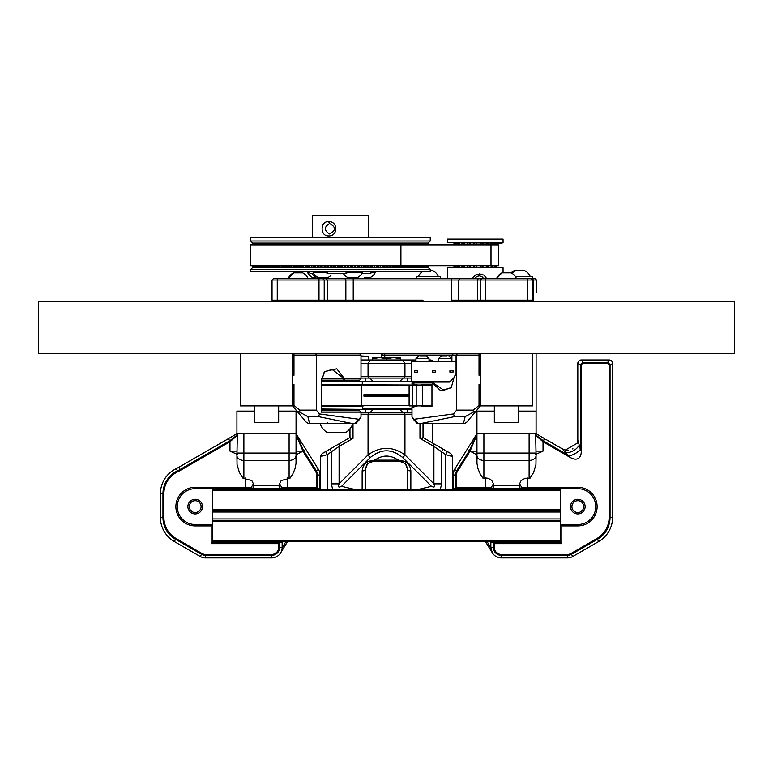 <?xml version="1.0" encoding="UTF-8"?>
<svg xmlns="http://www.w3.org/2000/svg" width="773" height="773" viewBox="0 0 773 773"><rect width="100%" height="100%" fill="white"/><g stroke="black" fill="none" stroke-linecap="round" stroke-linejoin="round"><path stroke-width="1.16" d="M734.35 301.538L734.35 353.715L38.65 353.715L38.65 301.538L734.35 301.538M532.597 405.893L532.597 353.715L480.42 353.715L480.42 405.893L532.597 405.893M351.01 423.285L318.553 416.657L319.491 413.942L358.798 419.275L355.232 423.285L308.069 423.285L306.282 422.222L292.581 405.893L292.581 353.715L240.403 353.715L240.403 405.893L292.581 405.893L293.972 405.39L299.721 410.115L316.331 410.115L316.331 355.107L293.972 355.107L293.972 375.282L292.581 375.282M532.442 278.58L532.442 276.492L515.32 276.492M308.041 278.58A10.658 10.658 0 0 0 302.649 272.84L293.605 272.84L288.213 278.58A10.658 10.658 0 0 1 293.605 272.84M187.878 506.595A7.305 7.305 0 0 1 198.835 500.266A7.305 7.305 0 0 1 198.835 512.924A7.305 7.305 0 0 1 187.878 506.595M229.504 440.948L179.993 469.53A37.336 37.336 0 0 1 177.365 470.912L176.273 468.612A27.828 27.828 0 0 0 160.398 493.744A27.828 27.828 0 0 1 176.273 468.612A34.785 34.785 0 0 0 178.718 467.327L228.576 438.542L229.968 441.75L180.457 470.332A38.264 38.264 0 0 1 177.771 471.752A24.349 24.349 0 0 0 163.876 493.744L163.876 517.417A24.349 24.349 0 0 0 176.051 538.501L202.014 553.497A6.957 6.957 0 0 0 205.492 554.425L271.709 554.425A6.957 6.957 0 0 0 278.666 547.468L278.666 543.641L211.184 543.641L212.575 542.25L212.575 488.681M282.145 547.767L285.952 541.554M318.003 489.377L318.428 488.681M295.895 434.107L303.789 450.872L305.77 449.2L318.466 469.443A10.436 10.436 0 0 1 320.061 474.989L319.636 489.377M287.585 541.554L280.599 552.927M320.061 488.681L280.522 488.681L278.724 485.628L281.217 480.506L289.933 478.323L292.503 474.632L294.928 468.998L296.03 463.471L296.059 433.721L305.77 449.2M243.882 433.721L243.882 460.428A6.957 4.918 180 0 1 236.924 455.51L237.05 464.505L239.379 472.448L243.051 478.323L251.776 480.506L254.259 485.628L252.462 488.681L195.183 488.681A17.914 17.914 0 0 0 177.268 506.595A17.914 17.914 0 0 0 195.183 524.509L212.575 524.509L211.184 525.901L195.183 525.901A19.306 19.306 0 0 1 175.877 506.595A19.306 19.306 0 0 1 195.183 487.29L251.37 487.29L252.462 488.681L280.522 488.681L281.614 487.29L316.582 487.29L316.582 474.989A6.957 6.957 0 0 0 315.519 471.288L303.016 451.355L303.789 450.872L316.312 470.796L318.466 469.443L314.891 463.732M313.075 460.853L296.059 433.721L236.924 433.721L228.576 438.542L236.924 433.721L236.924 411.11L254.317 411.11M278.666 543.641L280.029 542.25L282.145 542.25L282.145 547.468A10.436 10.436 0 0 1 271.709 557.903L205.492 557.903A10.436 10.436 0 0 1 200.275 556.502L174.312 541.515A27.828 27.828 0 0 1 160.398 517.417L160.398 493.744L162.948 493.744L162.948 517.417L160.398 517.417M229.513 440.968L236.924 435.189M237.359 433.721L236.924 455.51M317.945 488.681L316.582 487.29M237.746 454.592L229.968 451.113L236.924 451.113M296.059 451.113L302.939 451.171L296.861 454.398M236.924 435.73L229.968 441.75L229.968 451.113M302.91 451.113L296.059 434.726M251.37 487.29L252.877 484.642L254.259 485.628L278.724 485.628L280.106 484.642L280.058 485.444M280.106 484.642L281.614 487.29M252.926 485.502L252.877 484.642M211.184 543.641L211.184 525.901M212.575 542.25L280.029 542.25M280.522 488.681L252.462 488.681M189.269 506.595A5.913 5.913 0 0 0 198.139 511.716A5.913 5.913 0 0 0 198.139 501.474A5.913 5.913 0 0 0 189.269 506.595M536.452 292.494L536.452 279.971L532.597 279.971L532.597 300.146L480.42 300.146L480.42 279.971L485.637 279.971L485.637 301.538M536.452 287.276L536.452 279.971L535.061 278.58L527.379 278.58L527.379 279.971L485.637 279.971L485.637 278.58L481.811 278.58L480.42 279.971L477.366 279.971L477.366 300.146L458.776 300.146L458.776 279.971L477.366 279.971L478.342 278.58L481.811 278.58M478.342 278.58L273.429 278.58L272.038 279.971L272.038 300.146L273.429 301.538L272.038 300.146L318.998 300.146L318.998 301.538M485.637 278.58L527.379 278.58M322.824 278.58L324.216 279.971L324.216 300.146L324.216 279.971L272.038 279.971M451.403 278.58L451.403 279.971L353.232 279.971L353.232 300.146L422.966 300.146L417.758 301.538M456.969 301.538L451.403 300.146L458.776 300.146L459.761 301.538M344.874 278.58L345.86 279.971L324.216 279.971M318.998 278.58L318.998 300.146L353.232 300.146L353.232 301.538M532.597 279.971L531.206 278.58L532.597 279.971L527.379 279.971L527.379 301.538M344.874 301.538L345.86 300.146L345.86 279.971L353.232 279.971L353.232 278.58M451.403 300.146L451.403 279.971L458.776 279.971L459.761 278.58M478.342 301.538L477.366 300.146L480.42 300.146L481.811 301.538M324.216 300.146L322.824 301.538L324.216 300.146M531.206 301.538L532.597 300.146M491 244.838L498.672 244.838L498.672 265.709L491 265.709L491 244.838L250.539 244.838L250.539 265.709L400.916 265.709L400.916 244.838M491 265.709L400.916 265.709M440.562 278.58L440.562 276.492L416.212 276.492L416.212 278.58M431.962 405.893L409.159 405.893M363.938 405.893L321.433 405.893M363.938 385.022L411.874 385.022M431.962 385.022L409.159 385.022M530.181 276.492A10.658 10.658 0 0 0 524.79 270.753L514.132 270.753A10.658 10.658 0 0 0 511.108 272.879M516.422 278.58A10.658 10.658 0 0 0 511.03 272.84L501.986 272.84L496.595 278.58A10.658 10.658 0 0 1 501.986 272.84M508.248 488.681L508.248 489.377L508.064 488.681M497.812 488.681L497.812 489.377L497.996 488.681M572.88 448.611L572.368 448.91M568.387 450.128L567.691 450.176M566.628 450.157L565.807 450.06M612.603 363.455L612.603 517.417A27.828 27.828 0 0 1 598.689 541.515A27.828 27.828 0 0 0 612.603 517.417L610.052 517.417L610.052 364.982A3.479 2.01 -135 0 0 607.597 362.527L609.124 359.976A3.479 3.479 0 0 1 612.603 363.455L609.124 365.919A6.029 3.479 -45 0 0 606.66 363.455L583.76 363.455A6.029 3.479 -135 0 0 581.296 365.919L581.296 451.065A23.335 10.436 60 0 1 570.223 457.452L562.164 448.784L545.757 439.306M606.66 363.455L607.597 362.527L582.823 362.527A3.479 2.01 135 0 0 580.368 364.982L577.817 363.455A3.479 3.479 0 0 1 581.296 359.976L583.76 363.455M562.164 448.784L565.459 450.002L562.164 448.784L565.459 450.002L577.228 443.2L577.817 439.75L580.368 449.451A10.436 4.667 -30 0 1 569.295 455.838L543.496 440.948L544.424 438.542L536.076 433.721L544.424 438.542M565.459 450.002L577.228 443.2L577.817 439.75L577.817 363.455M454.147 470.1L452.939 474.989L453.365 489.377M581.296 359.976L609.124 359.976M585.122 506.595A7.305 7.305 0 0 0 574.165 500.266A7.305 7.305 0 0 0 574.165 512.924A7.305 7.305 0 0 0 585.122 506.595M447.374 451.577L445.635 454.592L433.904 446.398L419.971 438.349L421.981 438.851L422.957 437.479L450.852 453.587L452.591 456.601L445.635 454.592L445.635 489.377L560.425 489.377L560.425 488.681M485.415 541.554L492.401 552.927L490.855 547.767L487.048 541.554M454.997 489.377L454.572 488.681M452.939 488.681L492.478 488.681L494.276 485.628L491.783 480.506L490.362 479.347L486.942 478.052L483.067 478.323L480.497 474.632L478.072 468.998L476.97 463.471L476.941 433.721L454.534 469.443A10.436 10.436 0 0 0 452.939 474.989L455.49 474.989A7.885 7.885 0 0 1 456.688 470.796L454.534 469.443M529.119 433.721L529.119 460.428A6.957 4.918 0 0 0 536.076 455.51L535.95 464.505L533.621 472.448L529.949 478.323L525.157 478.245L521.137 480.603L518.741 485.628L520.538 488.681L577.817 488.681A17.914 17.914 0 0 1 595.732 506.595A17.914 17.914 0 0 1 577.817 524.509L560.425 524.509L561.816 525.901L577.817 525.901A19.306 19.306 0 0 0 597.123 506.595A19.306 19.306 0 0 0 577.817 487.29L521.63 487.29L520.538 488.681L492.478 488.681L491.386 487.29L456.418 487.29L456.418 474.989A6.957 6.957 0 0 1 457.481 471.288L469.984 451.355L467.23 449.2M475.202 436.494L459.925 460.853L476.941 433.721L476.941 411.11L494.334 411.11M609.124 365.919L609.124 517.417A24.349 24.349 0 0 1 596.949 538.501L570.986 553.497A6.957 6.957 0 0 1 567.508 554.425L501.291 554.425A6.957 6.957 0 0 1 494.334 547.468L494.334 543.641L492.971 542.25L490.855 542.25L490.855 547.468A10.436 10.436 0 0 0 501.291 557.903L567.508 557.903A10.436 10.436 0 0 0 572.725 556.502L598.689 541.515L597.413 539.312L571.45 554.299L572.725 556.502M535.641 433.721L536.076 455.51M536.076 435.189L543.496 440.948M457.481 471.288L456.688 470.796L469.211 450.872L477.105 434.107M455.055 488.681L456.418 487.29M535.254 454.592L543.033 451.113L536.076 451.113M476.941 451.113L470.061 451.171L476.139 454.398M543.487 440.968L543.033 441.75L570.223 457.452M536.076 435.73L543.033 441.75L543.033 451.113M470.09 451.113L476.941 434.726M520.074 485.628L520.123 484.642L518.741 485.628L494.276 485.628L492.894 484.642L492.942 485.521M492.894 484.642L491.386 487.29M520.123 484.642L521.63 487.29M494.334 543.641L561.816 543.641L560.425 542.25L492.971 542.25M561.816 543.641L561.816 525.901M212.575 541.554L560.425 541.554L560.425 542.25M579.248 445.2C576.156 449.915 571.798 452.437 566.174 452.746M583.731 506.595A5.913 5.913 0 0 1 574.861 511.716A5.913 5.913 0 0 1 574.861 501.474A5.913 5.913 0 0 1 583.731 506.595M438.301 276.492A10.658 10.658 0 0 0 432.909 270.753L430.242 270.753M483.685 278.58L481.908 276.628L479.299 275.884L476.825 276.502L474.661 278.58M472.274 278.58L475.308 275.13L479.666 273.922L483.908 275.14L486.739 278.58M447.403 267.816L503.059 267.816L447.403 267.816L447.403 278.58M503.059 242.732L447.403 242.732L501.696 243.099L503.059 242.732L503.059 239.099L447.403 239.099L447.403 242.732M536.104 433.73L536.104 353.715M432.793 443.161L432.793 423.285M494.334 405.893L494.334 422.589L518.683 422.589L518.683 405.893M518.683 411.11L536.076 411.11L536.076 433.721L476.941 433.721M254.317 405.893L254.317 422.589L278.666 422.589L278.666 405.893M278.666 411.11L296.059 411.11L296.059 433.721M212.575 489.377L439.943 489.377L418.628 489.377L431.44 486.323L402.491 457.365A3.479 2.01 -45 0 0 404.946 454.901C392.645 446.176 380.355 446.176 368.054 454.901A3.479 2.01 -135 0 0 370.509 457.365C381.166 448.64 391.834 448.64 402.491 457.365M212.575 510.248L560.425 510.248L560.425 489.377M212.575 520.683L560.425 520.683L560.425 510.248M560.425 541.554L560.425 520.683M432.609 383.166L432.957 382.596L432.609 383.166L440.639 390.694L451.248 387.737L454.34 376.316L456.07 374.586L456.07 355.107L381.282 355.107L382.674 353.715M381.282 357.541L381.282 355.107M361.001 356.343L368.277 356.343L368.277 359.976M361.001 355.976L368.277 356.343M348.642 277.362L350.372 277.362M362.576 271.632L362.576 272.483L346.062 272.483M362.576 272.473A11.035 11.035 0 0 1 357.88 277.362L347.937 277.362M319.036 277.362L320.766 277.362M327.433 272.483L313.142 272.483A11.035 11.035 0 0 0 317.838 277.362L318.341 277.362M331.018 275.285A11.035 11.035 0 0 1 328.274 277.362L317.838 277.362M375.291 271.623L375.291 272.483L371.021 272.483M375.301 272.473A11.035 11.035 0 0 1 370.596 277.362L364.663 277.362M374.634 271.623L369.291 273.661L362.614 273.661L362.614 272.966M350.923 271.623L344.671 273.661L329.114 273.661L322.167 271.623M313.809 273.661L311.171 273.661L306.784 271.623L308.987 271.623M362.266 271.623L362.614 273.661M250.645 271.623L430.242 271.623L430.242 269.535L250.645 269.535L250.645 271.623M430.242 237.533L250.645 237.533L250.645 241.012L430.242 241.012L430.242 237.533M374.538 271.623L372.364 271.623M368.17 271.623L364.151 271.623M348.526 271.623L341.202 271.623M331.414 271.623L324.341 271.623M311.345 271.623L309.538 271.777M347.473 244.838L347.473 243.099L345.763 243.099L345.763 244.838M345.763 265.709L345.763 267.448L340.593 267.448L340.593 265.709M345.222 267.448L345.222 265.709M345.222 244.838L345.222 243.099M307.673 267.448L307.673 265.709M307.673 244.838L307.673 243.099M311.857 265.709L311.857 267.448L307.016 267.448L307.016 265.709M307.016 244.838L307.016 243.099L305.441 243.099L305.441 244.838M305.151 267.448L305.151 265.709M305.151 244.838L305.151 243.099M305.441 265.709L305.441 267.448L300.755 267.448L300.755 265.709M314.118 267.448L314.118 265.709M314.118 244.838L314.118 243.099M318.447 265.709L318.447 267.448L313.48 267.448L313.48 265.709M313.48 244.838L313.48 243.099L311.857 243.099L311.857 244.838M311.519 267.448L311.519 265.709M311.519 244.838L311.519 243.099M320.727 267.448L320.727 265.709M320.727 244.838L320.727 243.099M325.182 265.709L325.182 267.448L320.119 267.448L320.119 265.709M320.119 244.838L320.119 243.099L318.447 243.099L318.447 244.838M318.061 267.448L318.061 265.709M318.061 244.838L318.061 243.099M327.452 267.448L327.452 265.709M327.452 244.838L327.452 243.099M332.004 265.709L332.004 267.448L326.873 267.448L326.873 265.709M326.873 244.838L326.873 243.099L325.182 243.099L325.182 244.838M324.747 267.448L324.747 265.709M324.747 244.838L324.747 243.099M334.265 267.448L334.265 265.709M334.265 244.838L334.265 243.099M338.883 265.709L338.883 267.448L333.714 267.448L333.714 265.709M333.714 244.838L333.714 243.099L332.004 243.099L332.004 244.838M331.53 267.448L331.53 265.709M331.53 244.838L331.53 243.099M341.115 267.448L341.115 265.709M341.115 244.838L341.115 243.099M340.593 244.838L340.593 243.099L338.883 243.099L338.883 244.838M338.371 267.448L338.371 265.709M338.371 244.838L338.371 243.099M347.956 267.448L347.956 265.709M347.956 244.838L347.956 243.099M352.614 265.709L352.614 267.448L347.473 267.448L347.473 265.709M386.403 244.838L386.403 243.099L384.935 243.099L384.935 244.838M384.935 265.709L384.935 267.448L380.393 267.448L380.393 265.709M384.249 267.448L384.249 265.709M384.249 244.838L384.249 243.099M354.749 267.448L354.749 265.709M354.749 244.838L354.749 243.099M359.397 265.709L359.397 267.448L354.314 267.448L354.314 265.709M354.314 244.838L354.314 243.099L352.614 243.099L352.614 244.838M352.044 267.448L352.044 265.709M352.044 244.838L352.044 243.099M361.464 267.448L361.464 265.709M361.464 244.838L361.464 243.099M366.054 265.709L366.054 267.448L361.068 267.448L361.068 265.709M361.068 244.838L361.068 243.099L359.397 243.099L359.397 244.838M358.788 267.448L358.788 265.709M358.788 244.838L358.788 243.099M368.035 267.448L368.035 265.709M368.035 244.838L368.035 243.099M372.557 265.709L372.557 267.448L367.687 267.448L367.687 265.709M367.687 244.838L367.687 243.099L366.054 243.099L366.054 244.838M365.426 267.448L365.426 265.709M365.426 244.838L365.426 243.099M374.451 267.448L374.451 265.709L374.48 267.448M374.451 244.838L374.451 243.099L374.48 244.838M378.867 265.709L378.867 267.448L374.151 267.448L374.151 265.709M374.151 244.838L374.151 243.099L372.557 243.099L372.557 244.838M371.91 267.448L371.91 265.709M371.91 244.838L371.91 243.099M380.645 267.448L380.645 265.709M380.645 244.838L380.645 243.099M380.393 244.838L380.393 243.099L378.867 243.099L378.867 244.838M378.19 267.448L378.19 265.709M378.19 244.838L378.19 243.099M386.597 267.448L386.597 265.709M386.597 244.838L386.597 243.099M390.723 265.709L390.723 267.448L386.403 267.448L386.403 265.709M397.525 244.838L397.525 243.099L396.211 243.099L396.211 244.838M396.211 265.709L396.211 267.448L392.124 267.448L392.124 265.709M395.515 267.448L395.515 265.709M395.515 244.838L395.515 243.099M392.269 267.448L392.269 265.709M392.269 244.838L392.269 243.099M392.124 244.838L392.124 243.099L390.723 243.099L390.723 244.838M390.036 267.448L390.036 265.709M390.036 244.838L390.036 243.099M397.612 267.448L397.612 265.709M397.612 244.838L397.612 243.099M406.115 265.709L406.115 267.448L402.569 267.448L402.569 265.709L402.607 267.448L397.525 267.448L397.525 265.709M407.236 244.838L407.236 243.099L406.115 243.099L406.115 244.838M405.419 267.448L405.419 265.709M405.419 244.838L405.419 243.099M430.242 269.535L428.155 267.448L428.145 265.709L428.155 267.448L411.487 267.448L411.487 265.709M411.487 244.838L411.487 243.099L410.473 243.099L410.473 244.838M409.787 267.448L409.787 265.709M409.787 244.838L409.787 243.099M410.473 265.709L410.473 267.448L407.236 267.448L407.236 265.709M401.351 267.448L401.351 265.709M401.351 244.838L401.351 243.099L397.525 243.099M400.656 267.448L400.656 265.709M400.656 244.838L400.656 243.099M406.115 243.099L402.569 243.099L402.569 244.838L402.607 243.099L401.351 243.099M250.645 269.535L252.732 267.448L252.732 265.709L252.732 267.448L255.196 267.448L255.196 265.709M255.196 244.838L255.196 243.099L252.732 243.099L250.645 241.012M254.81 267.448L254.81 265.709M254.81 244.838L254.81 243.099M253.834 267.448L253.834 265.709M253.834 244.838L253.834 243.099M253.583 267.448L253.583 265.709M253.583 244.838L253.583 243.099M253.013 267.448L253.013 265.709M253.013 244.838L253.013 243.099M252.897 267.448L252.897 265.709M252.897 244.838L252.897 243.099M252.732 244.838L252.732 243.099L252.732 244.838M255.196 267.448L300.755 267.448M307.016 267.448L305.441 267.448M411.487 267.448L410.473 267.448M407.236 267.448L406.115 267.448M397.525 267.448L396.211 267.448M392.124 267.448L390.723 267.448M386.403 267.448L384.935 267.448M380.393 267.448L378.867 267.448M374.151 267.448L372.557 267.448M367.687 267.448L366.054 267.448M361.068 267.448L359.397 267.448M354.314 267.448L352.614 267.448M347.473 267.448L345.763 267.448M340.593 267.448L338.883 267.448M333.714 267.448L332.004 267.448M326.873 267.448L325.182 267.448M320.119 267.448L318.447 267.448M313.48 267.448L311.857 267.448M428.155 244.838L428.155 243.099L428.145 244.838L428.155 243.099L411.487 243.099M427.894 267.448L427.894 265.709M427.894 244.838L427.894 243.099M427.749 267.448L427.749 265.709M427.749 244.838L427.749 243.099M427.102 267.448L427.102 265.709M427.102 244.838L427.102 243.099M426.812 267.448L426.812 265.709M426.812 244.838L426.812 243.099M425.768 267.448L425.768 265.709M425.768 244.838L425.768 243.099M425.353 267.448L425.353 265.709M425.353 244.838L425.353 243.099M423.904 267.448L423.904 265.709M423.904 244.838L423.904 243.099M423.362 267.448L423.362 265.709M423.362 244.838L423.362 243.099M421.536 267.448L421.536 265.709M421.536 244.838L421.536 243.099M420.87 267.448L420.87 265.709M420.87 244.838L420.87 243.099M418.666 267.448L418.666 265.709M418.666 244.838L418.666 243.099M417.874 267.448L417.874 265.709M417.874 244.838L417.874 243.099M415.304 267.448L415.304 265.709M415.304 244.838L415.304 243.099M414.396 267.448L414.396 265.709M414.396 244.838L414.396 243.099M300.755 244.838L300.755 243.099L255.196 243.099M299.238 267.448L299.238 265.709M299.238 244.838L299.238 243.099M294.745 267.448L294.745 265.709M294.745 244.838L294.745 243.099M293.286 267.448L293.286 265.709M293.286 244.838L293.286 243.099M289.015 267.448L289.015 265.709M289.015 244.838L289.015 243.099M287.633 267.448L287.633 265.709M287.633 244.838L287.633 243.099M283.594 267.448L283.594 265.709M283.594 244.838L283.594 243.099M282.3 267.448L282.3 265.709M282.3 244.838L282.3 243.099M278.531 267.448L278.531 265.709M278.531 244.838L278.531 243.099M277.323 267.448L277.323 265.709L277.304 267.448M277.323 244.838L277.323 243.099L277.304 244.838M273.845 267.448L273.845 265.709M273.845 244.838L273.845 243.099M272.743 267.448L272.743 265.709M272.743 244.838L272.743 243.099M269.574 267.448L269.574 265.709M269.574 244.838L269.574 243.099M268.579 267.448L268.579 265.709M268.579 244.838L268.579 243.099M265.738 267.448L265.738 265.709M265.738 244.838L265.738 243.099M264.849 267.448L264.849 265.709M264.849 244.838L264.849 243.099M262.366 267.448L262.366 265.709M262.366 244.838L262.366 243.099M261.593 267.448L261.593 265.709M261.593 244.838L261.593 243.099M259.467 267.448L259.467 265.709M259.467 244.838L259.467 243.099M258.829 267.448L258.829 265.709M258.829 244.838L258.829 243.099M257.071 267.448L257.071 265.709M257.071 244.838L257.071 243.099M256.559 267.448L256.559 265.709M256.559 244.838L256.559 243.099M253.525 267.448L253.525 265.709M253.525 244.838L253.525 243.099M254.375 267.448L254.375 265.709M254.375 244.838L254.375 243.099M255.766 267.448L255.766 265.709M255.766 244.838L255.766 243.099M352.614 243.099L347.473 243.099M359.397 243.099L354.314 243.099M366.054 243.099L361.068 243.099M372.557 243.099L367.687 243.099M378.867 243.099L374.151 243.099M384.935 243.099L380.393 243.099M390.723 243.099L386.403 243.099M396.211 243.099L392.124 243.099M410.473 243.099L407.236 243.099M305.441 243.099L300.755 243.099M311.857 243.099L307.016 243.099M318.447 243.099L313.48 243.099M325.182 243.099L320.119 243.099M332.004 243.099L326.873 243.099M338.883 243.099L333.714 243.099M345.763 243.099L340.593 243.099M427.237 267.448L427.237 265.709M427.237 244.838L427.237 243.099M426.271 267.448L426.271 265.709M426.271 244.838L426.271 243.099M424.773 267.448L424.773 265.709M424.773 244.838L424.773 243.099M422.754 267.448L422.754 265.709M422.754 244.838L422.754 243.099M421.749 267.448L421.749 265.709M421.749 244.838L421.749 243.099M420.232 267.448L420.232 265.709M420.232 244.838L420.232 243.099M419.237 267.448L419.237 265.709M419.237 244.838L419.237 243.099M417.217 267.448L417.217 265.709M417.217 244.838L417.217 243.099M416.232 267.448L416.232 265.709M416.232 244.838L416.232 243.099M413.729 267.448L413.729 265.709M413.729 244.838L413.729 243.099M412.772 267.448L412.772 265.709M412.772 244.838L412.772 243.099M408.859 267.448L408.859 265.709M408.859 244.838L408.859 243.099M407.477 243.099L407.477 244.838M407.477 265.709L407.477 267.448M404.53 267.448L404.53 265.709M404.53 244.838L404.53 243.099M403.158 243.099L403.158 244.838M403.158 265.709L403.158 267.448M399.796 267.448L399.796 265.709M399.796 244.838L399.796 243.099M398.453 243.099L398.453 244.838M398.453 265.709L398.453 267.448M394.703 267.448L394.703 265.709M394.703 244.838L394.703 243.099M393.389 243.099L393.389 244.838M393.389 265.709L393.389 267.448M389.283 267.448L389.283 265.709M389.283 244.838L389.283 243.099M388.007 243.099L388.007 244.838M388.007 265.709L388.007 267.448M383.553 267.448L383.553 265.709M383.553 244.838L383.553 243.099M382.326 243.099L382.326 244.838M382.326 265.709L382.326 267.448M377.553 267.448L377.553 265.709M377.553 244.838L377.553 243.099M376.383 243.099L376.383 244.838M376.383 265.709L376.383 267.448M371.33 267.448L371.33 265.709M371.33 244.838L371.33 243.099M370.228 243.099L370.228 244.838M370.228 265.709L370.228 267.448M368.257 267.448L368.257 265.709M368.257 244.838L368.257 243.099M364.914 267.448L364.914 265.709M364.914 244.838L364.914 243.099M363.88 243.099L363.88 244.838M363.88 265.709L363.88 267.448M361.87 267.448L361.87 265.709M361.87 244.838L361.87 243.099M358.353 267.448L358.353 265.709M358.353 244.838L358.353 243.099M357.397 243.099L357.397 244.838M357.397 265.709L357.397 267.448M355.338 267.448L355.338 265.709M355.338 244.838L355.338 243.099M354.817 267.448L354.817 265.709M354.817 244.838L354.817 243.099M351.676 267.448L351.676 265.709M351.676 244.838L351.676 243.099M350.797 243.099L350.797 244.838M350.797 265.709L350.797 267.448M348.72 267.448L348.72 265.709M348.72 244.838L348.72 243.099M348.101 267.448L348.101 265.709M348.101 244.838L348.101 243.099M344.932 267.448L344.932 265.709M344.932 244.838L344.932 243.099M344.14 243.099L344.14 244.838M344.14 265.709L344.14 267.448M342.053 267.448L342.053 265.709M342.053 244.838L342.053 243.099M341.337 267.448L341.337 265.709M341.337 244.838L341.337 243.099M338.159 267.448L338.159 265.709M338.159 244.838L338.159 243.099M337.463 243.099L337.463 244.838M337.463 265.709L337.463 267.448M335.376 267.448L335.376 265.709M335.376 244.838L335.376 243.099M334.564 267.448L334.564 265.709M334.564 244.838L334.564 243.099M331.404 267.448L331.404 265.709M331.404 244.838L331.404 243.099M330.796 243.099L330.796 244.838M330.796 265.709L330.796 267.448M328.728 267.448L328.728 265.709M328.728 244.838L328.728 243.099M327.839 267.448L327.839 265.709M327.839 244.838L327.839 243.099M324.699 267.448L324.699 265.709M324.699 244.838L324.699 243.099M324.196 243.099L324.196 244.838M324.196 265.709L324.196 267.448M322.157 267.448L322.157 265.709M322.157 244.838L322.157 243.099M321.181 267.448L321.181 265.709M321.181 244.838L321.181 243.099M317.693 243.099L317.693 244.838M317.693 265.709L317.693 267.448M315.693 267.448L315.693 265.709M315.693 244.838L315.693 243.099M314.64 267.448L314.64 265.709M314.64 244.838L314.64 243.099M311.335 243.099L311.335 244.838M311.335 265.709L311.335 267.448M309.384 267.448L309.384 265.709M309.384 244.838L309.384 243.099M308.263 267.448L308.263 265.709M308.263 244.838L308.263 243.099M303.267 267.448L303.267 265.709M303.267 244.838L303.267 243.099M302.079 267.448L302.079 265.709M302.079 244.838L302.079 243.099M301.431 267.448L301.431 265.709M301.431 244.838L301.431 243.099M298.996 267.448L298.996 265.709M298.996 244.838L298.996 243.099M297.373 267.448L297.373 265.709M297.373 244.838L297.373 243.099M296.136 267.448L296.136 265.709M296.136 244.838L296.136 243.099M295.431 267.448L295.431 265.709M295.431 244.838L295.431 243.099M293.102 267.448L293.102 265.709M293.102 244.838L293.102 243.099M291.75 267.448L291.75 265.709M291.75 244.838L291.75 243.099M290.474 267.448L290.474 265.709M290.474 244.838L290.474 243.099M289.701 267.448L289.701 265.709M289.701 244.838L289.701 243.099M287.498 267.448L287.498 265.709M287.498 244.838L287.498 243.099M286.425 267.448L286.425 265.709M286.425 244.838L286.425 243.099M285.111 267.448L285.111 265.709M285.111 244.838L285.111 243.099M284.29 267.448L284.29 265.709M284.29 244.838L284.29 243.099M282.222 267.448L282.222 265.709M282.222 244.838L282.222 243.099M281.44 267.448L281.44 265.709M281.44 244.838L281.44 243.099M280.087 267.448L280.087 265.709M280.087 244.838L280.087 243.099M279.227 267.448L279.227 265.709M279.227 244.838L279.227 243.099M276.811 267.448L276.811 265.709M276.811 244.838L276.811 243.099M275.439 267.448L275.439 265.709M275.439 244.838L275.439 243.099M274.541 267.448L274.541 265.709M274.541 244.838L274.541 243.099M272.579 267.448L272.579 265.709M272.579 244.838L272.579 243.099M271.188 267.448L271.188 265.709M271.188 244.838L271.188 243.099M270.25 267.448L270.25 265.709M270.25 244.838L270.25 243.099M267.371 267.448L267.371 265.709M267.371 244.838L267.371 243.099M266.405 267.448L266.405 265.709M266.405 244.838L266.405 243.099M263.999 267.448L263.999 265.709M263.999 244.838L263.999 243.099M263.013 267.448L263.013 265.709M263.013 244.838L263.013 243.099M261.1 267.448L261.1 265.709M261.1 244.838L261.1 243.099M260.095 267.448L260.095 265.709M260.095 244.838L260.095 243.099M258.694 267.448L258.694 265.709M258.694 244.838L258.694 243.099M257.68 267.448L257.68 265.709M257.68 244.838L257.68 243.099M329.559 223.532C323.945 227.011 323.945 230.489 329.559 233.968C336.12 230.489 336.12 227.011 329.559 223.532L328.583 221.571C338.236 221.126 338.226 236.383 328.573 235.929C319.964 236.374 319.974 221.117 328.583 221.571M312.621 237.533L312.621 215.464L368.277 215.464L368.277 237.533M312.621 215.464L368.277 215.464M313.471 277.362L315.191 277.362M309.606 272.483L307.567 272.483A11.035 11.035 0 0 0 312.263 277.362L312.765 277.362M315.577 277.362L312.263 277.362M372.586 357.541L400.414 357.541L400.414 358.788L393.457 357.541L386.5 358.788L379.543 357.541L372.586 358.788L372.586 357.541M400.414 358.788L400.414 359.976M386.5 358.788L386.5 359.976M377.823 357.628L372.586 358.788L372.586 359.976M363.89 385.369L409.11 385.369L409.11 394.761L363.89 394.761L364.585 395.457L408.415 395.457L364.585 395.457L363.89 396.153L409.11 396.153L409.11 405.545L363.89 405.545M411.999 409.023L362.643 409.023L362.643 406.24L321.433 406.24M321.433 409.371L411.999 409.371M400.23 461.549L405.332 463.587L407.371 468.506A3.479 2.464 0 0 0 410.85 470.97C410.221 464.641 406.743 461.162 400.414 460.534L398.684 460.534L400.23 461.549L372.77 461.549L374.316 460.534C382.442 454.592 390.558 454.592 398.684 460.534L398.105 459.896M374.895 459.896L374.122 460.776L372.586 460.534C366.257 461.162 362.779 464.641 362.151 470.97A3.479 2.464 0 0 0 365.629 468.506L367.668 463.587L372.77 461.549M423.024 423.285L423.024 437.518L423.024 423.285M406.279 464.776L407.371 468.506L407.371 489.377L418.628 489.377M443.026 449.065L441.286 452.079L441.286 483.859A24.098 13.914 45 0 1 439.943 489.377L452.591 489.377L452.591 456.601L450.852 453.587M354.372 489.377L341.56 486.323C338.468 487.763 337.646 486.942 339.096 483.859L331.714 483.859A24.098 13.914 -45 0 0 333.057 489.377L365.629 489.377L365.629 468.506L366.721 464.776M320.409 489.377L327.366 489.377L327.366 454.592L320.409 456.601L320.409 489.377M411.999 412.85L369.04 412.85L368.054 414.241L361.001 414.241M361.001 412.85L369.04 412.85M356.933 380.152L356.933 381.543M356.933 409.371L356.933 410.763M411.545 378.065L361.001 378.065M398.23 460.157L374.77 460.157M411.999 414.241L368.054 414.241L368.054 454.901L339.096 483.859L339.096 446.398L327.366 454.592L325.626 451.577L350.043 437.479L351.019 438.851L353.029 438.349L339.096 446.398L339.82 443.383M354.556 410.763L354.556 409.371M354.556 381.543L354.556 380.152M361.001 376.673L368.054 376.673L369.04 378.065M411.545 363.455L361.001 363.455M361.001 359.976L402.491 359.976L404.946 363.455L404.946 376.673L411.545 376.673M402.491 359.976L415.98 359.976M429.025 359.976L430.967 359.976L433.779 361.368L430.967 359.976M349.976 437.518L349.976 428.773M322.148 453.587L320.409 456.601L322.148 453.587L320.409 456.601L322.148 453.587L325.626 451.577M403.96 378.065L404.946 376.673L368.054 376.673L368.054 363.455L370.509 359.976M405.332 463.587L400.414 461.549L403.419 462.235L400.414 461.549L400.414 460.534M372.557 461.549L369.581 462.235L372.557 461.549M441.286 483.859L433.904 483.859C435.354 486.942 434.532 487.763 431.44 486.323M331.714 483.859L331.714 452.079L329.974 449.065M403.96 412.85L404.946 414.241L404.946 454.901L433.904 483.859L433.904 446.398L433.18 443.383M412.241 385.022L321.433 384.674M321.433 381.891L412.347 381.891M456.07 359.976L456.07 361.368L411.545 361.368L411.545 381.543L362.295 381.543L362.295 385.022L321.433 385.022M319.491 413.942L316.331 410.115M355.232 423.285L356.024 423.285L359.001 420.058L361.001 416.898L358.798 419.275M361.001 416.898L361.001 412.154L321.433 412.154L321.278 381.533L324.573 371.542L336.777 368.818L344.468 378.673L361.001 378.76L361.001 355.107L316.331 355.107L315.751 353.715M292.581 384.326L293.972 384.326L293.972 405.39M361.001 378.76L359.609 380.152L343.85 380.152L342.826 378.615L343.492 378.171L331.955 369.368L324.003 372.161M342.826 378.615L321.433 378.615L321.433 390.239M343.85 380.152L321.433 380.152L351.261 380.152L349.869 381.543M292.581 374.586L293.972 375.282M293.972 384.326L292.581 385.022M321.433 410.763L359.609 410.763L361.001 412.154M318.553 416.657L307.876 416.657L309.5 423.285M361.001 355.107L359.609 353.715M292.581 355.107L293.972 353.715L293.972 355.107L292.581 355.107M299.721 410.115L299.76 412.193L307.876 416.657M296.851 410.985L299.76 412.193M343.492 378.161L344.468 378.673M362.295 409.371L321.433 409.023M319.954 423.285A17.421 17.421 0 0 0 327.781 432.851L345.173 432.851A17.421 17.421 0 0 0 353 423.285L353.029 438.349M362.295 381.543L321.433 381.543M480.42 375.282L479.028 375.282L479.028 355.107L456.669 355.107L456.669 410.115L473.279 410.115L479.028 405.39L480.42 405.893L466.718 422.222L464.931 423.285L417.768 423.285L411.999 416.898L411.999 407.284L417.662 405.893M411.999 416.898L413.999 420.058L416.976 423.285L417.768 423.285M479.028 405.39L479.028 384.326L480.42 384.326M456.669 410.115L453.509 413.942L414.202 419.275M456.07 355.107L456.669 355.107M432.213 382.935L411.999 382.935L412.695 381.543L449.113 381.543L449.403 382.084L454.302 377.495M417.662 385.022L411.999 383.63L411.999 382.935M421.15 385.022L421.15 384.326L431.962 384.326L431.962 406.588L421.15 406.588L421.15 405.893M433.866 381.543L434.271 382.084L433.189 382.973L434.271 382.084L449.403 382.084M453.287 353.715L451.896 355.107L451.896 361.368M431.962 384.326L429.624 384.326L429.624 385.022M480.42 385.022L479.028 384.326M479.028 375.282L480.42 374.586M456.07 361.368L456.07 374.586M429.624 405.893L429.624 406.588L431.962 406.588M413.729 383.63L414.347 384.326L411.999 383.63M411.999 407.284L412.695 406.588L414.347 406.588L413.729 407.284M433.18 382.983L443.866 390.239L451.567 387.399M421.99 423.285L454.447 416.657L453.509 413.942M463.5 423.285L465.124 416.657L454.447 416.657M457.461 353.715L456.37 354.807M479.028 355.107L479.028 353.715L480.42 355.107L479.028 355.107M476.149 410.985L473.24 412.193L473.279 410.115M465.124 416.657L473.24 412.193M414.608 405.893L413.913 406.588M413.913 384.326L414.608 385.022M432.957 382.596L434.078 381.62L434.271 382.084M429.025 358.585L429.025 361.368L415.98 361.368L415.98 358.585L429.025 358.585L426.242 355.802L421.913 355.802M426.242 355.802L419.749 355.802M445.702 355.802L444.523 355.802M447.123 355.802L442.359 355.802M438.591 361.368L451.635 361.368L451.635 358.585L438.591 358.585L438.591 361.368M449.915 370.76L449.915 372.151L453.046 372.151L453.046 370.76L449.915 370.76M432.242 370.76L432.242 372.151L435.373 372.151L435.373 370.76L432.242 370.76M417.7 372.151L417.7 370.76L414.57 370.76L414.57 372.151L417.7 372.151M411.545 381.543L449.983 381.543M163.876 517.417L162.948 517.417A25.277 25.277 0 0 0 175.587 539.312L201.55 554.299A7.885 7.885 0 0 0 205.492 555.352L271.709 555.352A7.885 7.885 0 0 0 279.594 547.468L279.594 542.714M278.666 547.468L282.145 547.468M271.709 554.425L271.709 557.903M205.492 554.425L205.492 557.903M202.014 553.497L200.275 556.502M176.051 538.501L174.312 541.515M177.771 471.752L177.365 470.912A25.277 25.277 0 0 0 162.948 493.744L163.876 493.744M180.457 470.332L178.718 467.327M317.51 488.217L317.51 474.989L320.061 474.989M316.582 474.989L317.51 474.989A7.885 7.885 0 0 0 316.312 470.796L315.519 471.288M287.363 488.681L287.363 477.965M245.621 477.965L245.621 488.681M195.183 487.29L195.183 488.681M195.183 525.901L195.183 524.509M289.102 478.129L289.102 460.428L243.882 460.428L243.882 478.129M296.059 455.51A6.957 4.918 0 0 1 289.102 460.428L289.102 453.055L236.924 453.055M296.059 453.055L289.102 453.055L289.102 433.721M277.256 278.58L277.256 301.538M422.966 300.146L422.966 301.538M532.404 278.58L533.389 279.971L533.389 301.538M326.293 301.538L327.269 300.146L327.269 279.971L326.293 278.58M422.387 405.893L422.387 385.022M416.193 385.022L416.193 405.893M412.492 405.893L412.492 385.022M363.938 396.153L363.938 394.761M409.159 385.321L409.159 405.593M361.435 385.022L361.435 405.893M581.296 365.919L580.368 364.982L580.368 449.451L581.296 451.065M570.986 553.497L571.45 554.299A7.885 7.885 0 0 1 567.508 555.352L501.291 555.352A7.885 7.885 0 0 1 493.406 547.468L490.855 547.468M494.334 547.468L493.406 547.468L493.406 542.714M501.291 554.425L501.291 557.903M567.508 554.425L567.508 557.903M609.124 517.417L610.052 517.417A25.277 25.277 0 0 1 597.413 539.312L596.949 538.501M455.49 488.217L455.49 474.989L456.418 474.989M485.637 488.681L485.637 477.956M527.379 477.956L527.379 488.681M577.817 487.29L577.817 488.681M577.817 525.901L577.817 524.509M483.898 478.129L483.898 460.428L529.119 460.428L529.119 478.129M476.941 455.51A6.957 4.918 180 0 0 483.898 460.428L483.898 453.055L536.076 453.055M483.898 433.721L483.898 453.055L476.941 453.055M455.297 243.099L455.297 244.838M455.297 265.709L455.297 267.448M454.795 243.099L454.795 244.838M454.795 265.709L454.795 267.448M458.553 243.099L458.553 244.838M458.553 265.709L458.553 267.448M457.606 243.099L457.606 244.838M457.606 265.709L457.606 267.448M463.442 243.099L463.442 244.838M463.442 265.709L463.442 267.448M462.148 243.099L462.148 244.838M462.148 265.709L462.148 267.448M469.482 243.099L469.482 244.838M469.482 265.709L469.482 267.448M467.965 243.099L467.965 244.838M467.965 265.709L467.965 267.448M476.091 243.099L476.091 244.838M476.091 265.709L476.091 267.448M474.487 243.099L474.487 244.838M474.487 265.709L474.487 267.448M482.613 243.099L482.613 244.838M482.613 265.709L482.613 267.448M481.086 243.099L481.086 244.838M481.086 265.709L481.086 267.448M488.41 243.099L488.41 244.838M488.41 265.709L488.41 267.448M487.116 243.099L487.116 244.838M487.116 265.709L487.116 267.448M492.913 243.099L492.913 244.838M492.913 265.709L492.913 267.448M491.976 243.099L491.976 244.838M491.976 265.709L491.976 267.448M495.686 243.099L495.686 244.838L495.706 243.099M495.686 265.709L495.686 267.448L495.706 265.709M495.203 243.099L495.203 244.838M495.203 265.709L495.203 267.448M496.469 243.099L496.469 244.838L496.479 243.099M496.469 265.709L496.469 267.448L496.479 265.709M453.993 243.099L453.993 244.838L453.973 243.099M453.993 265.709L453.993 267.448L453.973 265.709M454.659 243.099L454.659 244.838M454.659 265.709L454.659 267.448M495.793 243.099L495.793 244.838M495.793 265.709L495.793 267.448M494.401 243.099L494.401 244.838M494.401 265.709L494.401 267.448M488.43 243.099L488.43 244.838M488.43 265.709L488.43 267.448M491.126 243.099L491.126 244.838M491.126 265.709L491.126 267.448M482.893 243.099L482.893 244.838M482.893 265.709L482.893 267.448M486.294 243.099L486.294 244.838M486.294 265.709L486.294 267.448M480.381 243.099L480.381 244.838M480.381 265.709L480.381 267.448M476.612 243.099L476.612 244.838L476.622 243.099M476.612 265.709L476.612 267.448L476.622 265.709M473.965 243.099L473.965 244.838L473.955 243.099M473.965 265.709L473.965 267.448L473.955 265.709M470.187 243.099L470.187 244.838M470.187 265.709L470.187 267.448M467.665 243.099L467.665 244.838M467.665 265.709L467.665 267.448M464.264 243.099L464.264 244.838M464.264 265.709L464.264 267.448M462.119 243.099L462.119 244.838M462.119 265.709L462.119 267.448M459.404 243.099L459.404 244.838M459.404 265.709L459.404 267.448M456.099 243.099L456.099 244.838M456.099 265.709L456.099 267.448M212.575 490.246L560.425 490.246M212.575 509.378L560.425 509.378M212.575 511.987L560.425 511.987M212.575 518.944L560.425 518.944M212.575 521.553L560.425 521.553M212.575 540.685L560.425 540.685M384.761 357.541L384.761 353.715M367.687 271.777L371.813 271.777M331.569 271.777L341.183 271.777M307.142 271.623L307.722 271.777M353.029 410.763L353.029 409.371M353.029 381.543L353.029 380.152M419.971 423.285L419.971 438.349M410.85 470.97L410.85 489.377M341.56 486.323L370.509 457.365M362.151 470.97L362.151 489.377M365.59 378.065L365.59 381.543M365.59 409.371L365.59 412.85M407.41 378.065L407.41 381.543M407.41 409.371L407.41 412.85M372.586 460.534L372.586 461.549L367.668 463.587M343.309 379.939L344.806 378.76M577.817 439.75L577.228 443.2M422.348 271.623A10.658 10.658 0 0 0 418.473 276.492M503.059 267.816L503.059 272.84M493.01 243.099L493.01 244.838M493.01 265.709L493.01 267.448M488.623 243.099L488.623 244.838M488.623 265.709L488.623 267.448M482.97 243.099L482.97 244.838M482.97 265.709L482.97 267.448M457.51 267.448L457.51 265.709M457.51 244.838L457.51 243.099M461.935 267.448L461.935 265.709M461.935 244.838L461.935 243.099M467.597 267.448L467.597 265.709M467.597 244.838L467.597 243.099M454.775 267.448L454.775 265.709M454.775 244.838L454.775 243.099M343.811 274.241A11.035 11.035 0 0 0 347.444 277.362M313.142 271.623L313.142 272.483M316.795 278.58L311.867 273.661M428.155 267.448L428.155 265.709M428.155 243.099L430.242 241.012M307.567 271.748L307.567 272.483M409.11 394.761L408.415 395.457L409.11 396.153M373.282 409.371L369.803 412.85M399.718 409.371L403.197 412.85M399.718 381.543L403.197 378.065M373.282 381.543L369.803 378.065M323.085 409.371L321.694 410.763M349.869 409.371L351.261 410.763M323.085 381.543L321.694 380.152M327.781 422.589L327.085 423.285M345.173 422.589L345.869 423.285M515.746 270.753A10.658 10.658 0 0 0 512.18 273.468M415.98 358.585L418.763 355.802M451.635 358.585L448.852 355.802M438.591 358.585L441.373 355.802"/></g></svg>
